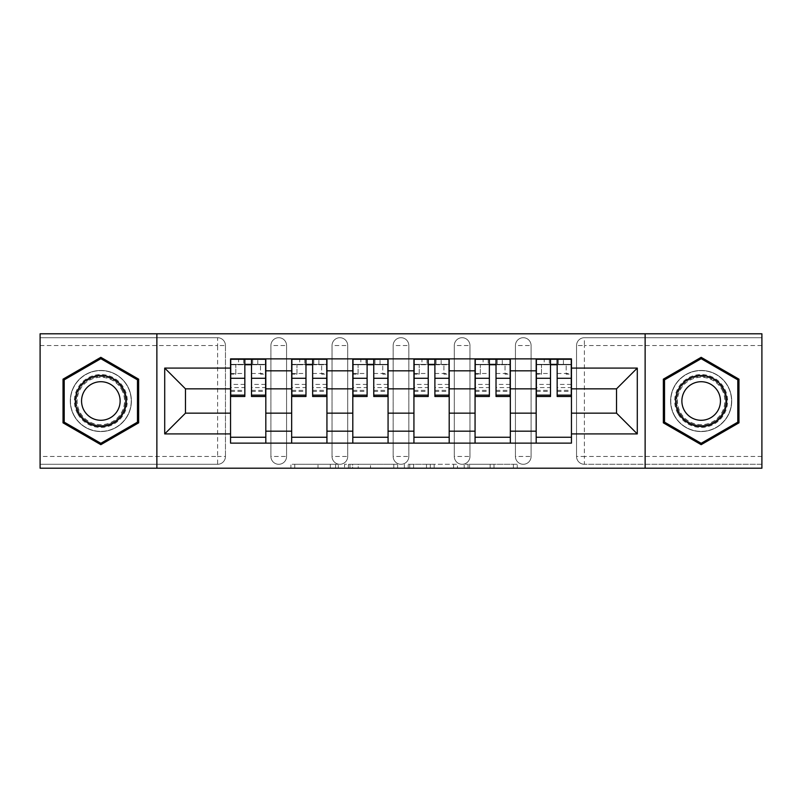 <?xml version="1.0" encoding="UTF-8"?>
<svg xmlns="http://www.w3.org/2000/svg" width="802" height="802" viewBox="0 0 802 802"><rect width="100%" height="100%" fill="white"/><g stroke="black" fill="none" stroke-linecap="round" stroke-linejoin="round"><path stroke-width="0.6" stroke-dasharray="4.01 3.01" d="M338.304 468.208L294.745 468.208L338.304 468.208L338.304 464.288L318.013 464.288L318.013 468.208L318.013 464.288L338.304 464.288L338.304 468.208L338.304 464.288L318.013 464.288L318.013 468.208L318.013 464.288L338.304 464.288L294.745 464.288L338.304 464.288M515.425 345.552A7.84 7.84 0 0 1 523.255 337.712A7.84 7.84 0 0 1 531.094 345.552A7.84 7.84 0 0 0 523.255 337.712A7.84 7.84 0 0 0 515.425 345.552L515.425 456.448A7.84 7.84 0 0 0 523.255 464.288A7.84 7.84 0 0 0 531.094 456.448L531.094 345.552A7.84 7.84 0 0 0 523.255 337.712A7.84 7.84 0 0 0 515.425 345.552L515.425 456.448A7.84 7.84 0 0 0 523.255 464.288A7.84 7.84 0 0 0 531.094 456.448L531.094 345.552L515.425 345.552M454.293 345.552A7.84 7.84 0 0 1 462.132 337.712A7.84 7.84 0 0 1 469.962 345.552A7.84 7.84 0 0 0 462.132 337.712A7.84 7.84 0 0 0 454.293 345.552L454.293 456.448A7.84 7.84 0 0 0 462.132 464.288A7.84 7.84 0 0 0 469.962 456.448L469.962 345.552A7.84 7.84 0 0 0 462.132 337.712A7.84 7.84 0 0 0 454.293 345.552L454.293 456.448A7.84 7.84 0 0 0 462.132 464.288A7.84 7.84 0 0 0 469.962 456.448L469.962 345.552L454.293 345.552M393.16 345.552A7.84 7.84 0 0 1 401 337.712A7.84 7.84 0 0 1 408.84 345.552A7.84 7.84 0 0 0 401 337.712A7.84 7.84 0 0 0 393.16 345.552L393.16 456.448A7.84 7.84 0 0 0 401 464.288A7.84 7.84 0 0 0 408.84 456.448L408.84 345.552A7.84 7.84 0 0 0 401 337.712A7.84 7.84 0 0 0 393.16 345.552L393.16 456.448A7.84 7.84 0 0 0 401 464.288A7.84 7.84 0 0 0 408.84 456.448L408.84 345.552L393.16 345.552M332.038 345.552A7.84 7.84 0 0 1 339.868 337.712A7.84 7.84 0 0 1 347.707 345.552A7.84 7.84 0 0 0 339.868 337.712A7.84 7.84 0 0 0 332.038 345.552L332.038 456.448A7.84 7.84 0 0 0 339.868 464.288A7.84 7.84 0 0 0 347.707 456.448L347.707 345.552A7.84 7.84 0 0 0 339.868 337.712A7.84 7.84 0 0 0 332.038 345.552L332.038 456.448A7.84 7.84 0 0 0 339.868 464.288A7.84 7.84 0 0 0 347.707 456.448L347.707 345.552L332.038 345.552M270.906 345.552A7.84 7.84 0 0 1 278.745 337.712A7.84 7.84 0 0 1 286.575 345.552A7.84 7.84 0 0 0 278.745 337.712A7.84 7.84 0 0 0 270.906 345.552L270.906 456.448A7.84 7.84 0 0 0 278.745 464.288A7.84 7.84 0 0 0 286.575 456.448L286.575 345.552A7.84 7.84 0 0 0 278.745 337.712A7.84 7.84 0 0 0 270.906 345.552L270.906 456.448A7.84 7.84 0 0 0 278.745 464.288A7.84 7.84 0 0 0 286.575 456.448L286.575 345.552L270.906 345.552M100.841 431.566A30.566 30.566 0 0 1 70.275 401A30.566 30.566 0 0 1 100.841 370.434A30.566 30.566 0 0 1 131.398 401A30.566 30.566 0 0 1 100.841 431.566A30.566 30.566 0 0 1 70.275 401A30.566 30.566 0 0 1 100.841 370.434A30.566 30.566 0 0 1 131.398 401A30.566 30.566 0 0 1 100.841 431.566M701.159 431.566A30.566 30.566 0 0 1 670.602 401A30.566 30.566 0 0 1 701.159 370.434A30.566 30.566 0 0 1 731.725 401A30.566 30.566 0 0 1 701.159 431.566A30.566 30.566 0 0 1 670.602 401A30.566 30.566 0 0 1 701.159 370.434A30.566 30.566 0 0 1 731.725 401A30.566 30.566 0 0 1 701.159 431.566M513.41 468.208L468.027 468.208L513.41 468.208L513.41 464.288L493.982 464.288L517.26 464.288L517.26 468.208L517.26 464.288L468.027 464.288L517.26 464.288L517.26 468.208L517.26 464.288L513.41 464.288L513.41 468.208M490.142 468.208L469.561 468.208L490.142 468.208L490.142 464.288L493.982 464.288L490.142 464.288L490.142 468.208L490.142 464.288L469.561 464.288L469.561 468.208L469.561 464.288L490.142 464.288L490.142 468.208M464.178 468.208L468.027 468.208L464.178 468.208L464.178 464.288L468.027 464.288L464.178 464.288L464.178 468.208M290.895 468.208L294.745 468.208L290.895 468.208L290.895 464.288L294.745 464.288L290.895 464.288L290.895 468.208M761.9 456.448L584.387 456.448L584.387 464.288L761.9 464.288L761.9 468.208L40.1 468.208L40.1 464.288L217.613 464.288A7.84 7.84 0 0 0 225.452 456.448L225.452 345.552A7.84 7.84 0 0 0 217.613 337.712A7.84 7.84 0 0 1 225.452 345.552A7.84 7.84 0 0 0 217.613 337.712L40.1 337.712L40.1 333.792L761.9 333.792L761.9 337.712L584.387 337.712A7.84 7.84 0 0 0 576.548 345.552L576.548 456.448A7.84 7.84 0 0 0 584.387 464.288A7.84 7.84 0 0 1 576.548 456.448A7.84 7.84 0 0 0 584.387 464.288L761.9 464.288L761.9 337.712L584.387 337.712A7.84 7.84 0 0 0 576.548 345.552L576.548 456.448L584.387 456.448L584.387 345.552L761.9 345.552M397.632 468.208L393.792 468.208L397.632 468.208L397.632 464.288L397.632 468.208M348.399 468.208L393.792 468.208L344.559 468.208L348.399 468.208L348.399 464.288L397.632 464.288L344.559 464.288L344.559 468.208L344.559 464.288L348.399 464.288L348.399 468.208M408.208 468.208L457.441 468.208L404.368 468.208L408.208 468.208L408.208 464.288L457.441 464.288L457.441 468.208L457.441 464.288L434.173 464.288L434.173 468.208M225.452 456.448L225.452 345.552L217.613 345.552L217.613 456.448L40.1 456.448L40.1 464.288L217.613 464.288A7.84 7.84 0 0 0 225.452 456.448A7.84 7.84 0 0 1 217.613 464.288L217.613 456.448L225.452 456.448M40.1 345.552L217.613 345.552L217.613 337.712L40.1 337.712L40.1 456.448M536.187 358.875L571.455 358.875L571.455 364.75L536.187 364.75L536.187 358.875L510.333 358.875L510.333 364.75L475.065 364.75L475.065 358.875L449.2 358.875L449.2 364.75L413.932 364.75L413.932 358.875L388.068 358.875L388.068 364.75L352.8 364.75L352.8 358.875L326.935 358.875L326.935 364.75L291.667 364.75L291.667 358.875L265.813 358.875L265.813 364.75L230.545 364.75L230.545 437.25L265.813 437.25L265.813 364.75M265.813 437.25L265.813 443.125L291.667 443.125L291.667 437.25L326.935 437.25L326.935 364.75M291.667 364.75L291.667 437.25M326.935 437.25L326.935 443.125L352.8 443.125L352.8 437.25L388.068 437.25L388.068 364.75M352.8 364.75L352.8 437.25M388.068 437.25L388.068 443.125L413.932 443.125L413.932 437.25L449.2 437.25L449.2 364.75M413.932 364.75L413.932 437.25M449.2 437.25L449.2 443.125L475.065 443.125L475.065 437.25L510.333 437.25L510.333 364.75M475.065 364.75L475.065 437.25M510.333 437.25L510.333 443.125L536.187 443.125L536.187 437.25L571.455 437.25L571.455 364.75M536.187 364.75L536.187 437.25M510.333 413.15L536.187 413.15M449.2 413.15L475.065 413.15M388.068 413.15L413.932 413.15M326.935 413.15L352.8 413.15M265.813 413.15L291.667 413.15M536.187 388.85L510.333 388.85M475.065 388.85L449.2 388.85M413.932 388.85L388.068 388.85M352.8 388.85L326.935 388.85M291.667 388.85L265.813 388.85M230.545 388.85L185.483 388.85L185.483 413.15L230.545 413.15M156.871 468.208L156.871 333.792M645.129 468.208L645.129 333.792M571.455 413.15L616.517 413.15L616.517 388.85L571.455 388.85M265.813 443.125L230.545 443.125L230.545 437.25M230.545 364.75L230.545 358.875L265.813 358.875M291.667 358.875L326.935 358.875M352.8 358.875L388.068 358.875M413.932 358.875L449.2 358.875M475.065 358.875L510.333 358.875M571.455 437.25L571.455 443.125L536.187 443.125M510.333 443.125L475.065 443.125M449.2 443.125L413.932 443.125M388.068 443.125L352.8 443.125M326.935 443.125L291.667 443.125M230.735 364.75L244.841 364.75M251.507 364.75L265.612 364.75M531.094 456.448A7.84 7.84 0 0 1 523.255 464.288A7.84 7.84 0 0 1 515.425 456.448L531.094 456.448M469.962 456.448A7.84 7.84 0 0 1 462.132 464.288A7.84 7.84 0 0 1 454.293 456.448L469.962 456.448M408.84 456.448A7.84 7.84 0 0 1 401 464.288A7.84 7.84 0 0 1 393.16 456.448L408.84 456.448M347.707 456.448A7.84 7.84 0 0 1 339.868 464.288A7.84 7.84 0 0 1 332.038 456.448L347.707 456.448M286.575 456.448A7.84 7.84 0 0 1 278.745 464.288A7.84 7.84 0 0 1 270.906 456.448L286.575 456.448M291.868 364.75L305.973 364.75M312.64 364.75L326.745 364.75M353 364.75L367.105 364.75M373.762 364.75L387.877 364.75M414.123 364.75L428.238 364.75M434.895 364.75L449 364.75M475.255 364.75L489.36 364.75M496.027 364.75L510.132 364.75M536.388 364.75L550.493 364.75M557.159 364.75L571.265 364.75M138.656 379.166L100.841 357.331L63.027 379.166L63.027 422.834L100.841 444.669L138.656 422.834L138.656 379.166M738.973 379.166L701.159 357.331L663.344 379.166L663.344 422.834L701.159 444.669L738.973 422.834L738.973 379.166M352.629 468.208L358.213 468.208L352.629 468.208L352.629 464.288L349.943 464.288L349.943 468.208L349.943 464.288L358.213 464.288L352.629 464.288L352.629 468.208M358.213 468.208L370.514 468.208L358.213 468.208L358.213 464.288L370.514 464.288L370.514 468.208L370.514 464.288L358.213 464.288L358.213 468.208M408.208 464.288L430.333 464.288L430.333 468.208L430.333 464.288L426.484 464.288L430.333 464.288L430.333 468.208L430.333 464.288L434.173 464.288M409.752 464.288L409.752 468.208L409.752 464.288M404.368 464.288L404.368 468.208L404.368 464.288M257.773 364.359L257.773 359.266L252.68 359.266L252.68 364.359L265.612 364.359L260.52 364.359L260.52 374.153L265.612 374.153L265.612 364.359L265.612 374.153L260.52 374.153L260.52 364.359L265.612 364.359L265.612 396.489M230.735 359.266L230.735 374.153L235.828 374.153L235.828 364.359L230.735 364.359L230.735 374.153L235.828 374.153L235.828 364.359L230.735 364.359L244.841 364.359L244.841 359.266L251.507 359.266L251.507 364.359L265.612 364.359L265.612 359.266M265.612 384.429L251.507 384.429L251.507 391.396L251.507 364.359M251.507 384.429L251.507 387.597L265.612 387.597M251.507 387.597L251.507 396.489M230.735 391.396L244.841 391.396L244.841 384.429L230.735 384.429L230.735 391.396L230.735 364.359L252.68 364.359L252.68 359.266M230.735 373.491L244.841 373.491L244.841 364.359M244.841 373.491L244.841 391.396M244.841 384.429L244.841 396.489M230.735 384.429L230.735 387.597L244.841 387.597M230.735 387.597L230.735 396.489M243.668 359.266L243.668 364.359L243.668 359.266L238.575 359.266L238.575 364.359M318.905 364.359L318.905 359.266L313.813 359.266L313.813 364.359L326.745 364.359L321.652 364.359L321.652 374.153L326.745 374.153L326.745 364.359L326.745 374.153L321.652 374.153L321.652 364.359L326.745 364.359L326.745 396.489M291.868 359.266L291.868 374.153L296.961 374.153L296.961 364.359L291.868 364.359L291.868 374.153L296.961 374.153L296.961 364.359L291.868 364.359L305.973 364.359L305.973 359.266L312.64 359.266L312.64 364.359L326.745 364.359L326.745 359.266M326.745 384.429L312.64 384.429L312.64 391.396L312.64 364.359M312.64 384.429L312.64 387.597L326.745 387.597M312.64 387.597L312.64 396.489M291.868 391.396L305.973 391.396L305.973 384.429L291.868 384.429L291.868 391.396L291.868 364.359L313.813 364.359L313.813 359.266M291.868 373.491L305.973 373.491L305.973 364.359M305.973 373.491L305.973 391.396M305.973 384.429L305.973 396.489M291.868 384.429L291.868 387.597L305.973 387.597M291.868 387.597L291.868 396.489M304.8 359.266L304.8 364.359L304.8 359.266L299.707 359.266L299.707 364.359M380.038 364.359L380.038 359.266L374.945 359.266L374.945 364.359L387.877 364.359L382.775 364.359L382.775 374.153L387.877 374.153L387.877 364.359L387.877 374.153L382.775 374.153L382.775 364.359L387.877 364.359L387.877 396.489M353 359.266L353 374.153L358.093 374.153L358.093 364.359L353 364.359L353 374.153L358.093 374.153L358.093 364.359L353 364.359L367.105 364.359L367.105 359.266L373.762 359.266L373.762 364.359L387.877 364.359L387.877 359.266M387.877 384.429L373.762 384.429L373.762 391.396L373.762 364.359M373.762 384.429L373.762 387.597L387.877 387.597M373.762 387.597L373.762 396.489M353 391.396L367.105 391.396L367.105 384.429L353 384.429L353 391.396L353 364.359L374.945 364.359L374.945 359.266M353 373.491L367.105 373.491L367.105 364.359M367.105 373.491L367.105 391.396M367.105 384.429L367.105 396.489M353 384.429L353 387.597L367.105 387.597M353 387.597L353 396.489M365.933 359.266L365.933 364.359L365.933 359.266L360.83 359.266L360.83 364.359M77.934 414.223A26.446 26.446 0 0 0 114.064 423.907A26.446 26.446 0 0 0 123.749 387.777A26.446 26.446 0 0 0 87.608 378.093A26.446 26.446 0 0 0 77.934 414.223M122.044 388.759A24.491 24.491 0 0 1 113.082 422.213A24.491 24.491 0 0 1 79.629 413.241A24.491 24.491 0 0 0 113.082 422.213A24.491 24.491 0 0 0 122.044 388.759A24.491 24.491 0 0 0 88.591 379.787A24.491 24.491 0 0 0 79.629 413.241A24.491 24.491 0 0 1 88.591 379.787A24.491 24.491 0 0 1 122.044 388.759A24.491 24.491 0 0 0 88.591 379.787A24.491 24.491 0 0 0 79.629 413.241M84.14 410.644A19.288 19.288 0 0 0 110.475 417.702A19.288 19.288 0 0 0 117.543 391.356A19.288 19.288 0 0 0 91.197 384.298A19.288 19.288 0 0 0 84.14 410.644M74.536 416.188A30.366 30.366 0 0 1 85.654 374.704A30.366 30.366 0 0 1 127.137 385.812A30.366 30.366 0 0 1 116.019 427.296A30.366 30.366 0 0 1 74.536 416.188A30.366 30.366 0 0 1 85.654 374.704A30.366 30.366 0 0 1 127.137 385.812A30.366 30.366 0 0 1 116.019 427.296A30.366 30.366 0 0 1 74.536 416.188M100.841 358.695L137.473 379.847L137.473 422.153L100.841 443.305L64.2 422.153L64.2 379.847L100.841 358.695M678.251 414.223A26.446 26.446 0 0 0 714.392 423.907A26.446 26.446 0 0 0 724.066 387.777A26.446 26.446 0 0 0 687.936 378.093A26.446 26.446 0 0 0 678.251 414.223M722.371 388.759A24.491 24.491 0 0 1 713.409 422.213A24.491 24.491 0 0 1 679.956 413.241A24.491 24.491 0 0 0 713.409 422.213A24.491 24.491 0 0 0 722.371 388.759A24.491 24.491 0 0 0 688.918 379.787A24.491 24.491 0 0 0 679.956 413.241A24.491 24.491 0 0 1 688.918 379.787A24.491 24.491 0 0 1 722.371 388.759A24.491 24.491 0 0 0 688.918 379.787A24.491 24.491 0 0 0 679.956 413.241M684.457 410.644A19.288 19.288 0 0 0 710.803 417.702A19.288 19.288 0 0 0 717.86 391.356A19.288 19.288 0 0 0 691.524 384.298A19.288 19.288 0 0 0 684.457 410.644M674.863 416.188A30.366 30.366 0 0 1 685.981 374.704A30.366 30.366 0 0 1 727.464 385.812A30.366 30.366 0 0 1 716.346 427.296A30.366 30.366 0 0 1 674.863 416.188A30.366 30.366 0 0 1 685.981 374.704A30.366 30.366 0 0 1 727.464 385.812A30.366 30.366 0 0 1 716.346 427.296A30.366 30.366 0 0 1 674.863 416.188M701.159 358.695L737.8 379.847L737.8 422.153L701.159 443.305L664.527 422.153L664.527 379.847L701.159 358.695M441.17 364.359L441.17 359.266L436.067 359.266L436.067 364.359L449 364.359L443.907 364.359L443.907 374.153L449 374.153L449 364.359L449 374.153L443.907 374.153L443.907 364.359L449 364.359L449 396.489M414.123 359.266L414.123 374.153L419.225 374.153L419.225 364.359L414.123 364.359L414.123 374.153L419.225 374.153L419.225 364.359L414.123 364.359L428.238 364.359L428.238 359.266L434.895 359.266L434.895 364.359L449 364.359L449 359.266M449 384.429L434.895 384.429L434.895 391.396L434.895 364.359M434.895 384.429L434.895 387.597L449 387.597M434.895 387.597L434.895 396.489M414.123 391.396L428.238 391.396L428.238 384.429L414.123 384.429L414.123 391.396L414.123 364.359L436.067 364.359L436.067 359.266M414.123 373.491L428.238 373.491L428.238 364.359M428.238 373.491L428.238 391.396M428.238 384.429L428.238 396.489M414.123 384.429L414.123 387.597L428.238 387.597M414.123 387.597L414.123 396.489M427.055 359.266L427.055 364.359L427.055 359.266L421.962 359.266L421.962 364.359M502.293 364.359L502.293 359.266L497.2 359.266L497.2 364.359L510.132 364.359L505.039 364.359L505.039 374.153L510.132 374.153L510.132 364.359L510.132 374.153L505.039 374.153L505.039 364.359L510.132 364.359L510.132 396.489M475.255 359.266L475.255 374.153L480.348 374.153L480.348 364.359L475.255 364.359L475.255 374.153L480.348 374.153L480.348 364.359L475.255 364.359L489.36 364.359L489.36 359.266L496.027 359.266L496.027 364.359L510.132 364.359L510.132 359.266M510.132 384.429L496.027 384.429L496.027 391.396L496.027 364.359M496.027 384.429L496.027 387.597L510.132 387.597M496.027 387.597L496.027 396.489M475.255 391.396L489.36 391.396L489.36 384.429L475.255 384.429L475.255 391.396L475.255 364.359L497.2 364.359L497.2 359.266M475.255 373.491L489.36 373.491L489.36 364.359M489.36 373.491L489.36 391.396M489.36 384.429L489.36 396.489M475.255 384.429L475.255 387.597L489.36 387.597M475.255 387.597L475.255 396.489M488.187 359.266L488.187 364.359L488.187 359.266L483.095 359.266L483.095 364.359M563.425 364.359L563.425 359.266L558.332 359.266L558.332 364.359L571.265 364.359L566.172 364.359L566.172 374.153L571.265 374.153L571.265 364.359L571.265 374.153L566.172 374.153L566.172 364.359L571.265 364.359L571.265 396.489M536.388 359.266L536.388 374.153L541.48 374.153L541.48 364.359L536.388 364.359L536.388 374.153L541.48 374.153L541.48 364.359L536.388 364.359L550.493 364.359L550.493 359.266L557.159 359.266L557.159 364.359L571.265 364.359L571.265 359.266M571.265 384.429L557.159 384.429L557.159 391.396L557.159 364.359M557.159 384.429L557.159 387.597L571.265 387.597M557.159 387.597L557.159 396.489M536.388 391.396L550.493 391.396L550.493 384.429L536.388 384.429L536.388 391.396L536.388 364.359L558.332 364.359L558.332 359.266M536.388 373.491L550.493 373.491L550.493 364.359M550.493 373.491L550.493 391.396M550.493 384.429L550.493 396.489M536.388 384.429L536.388 387.597L550.493 387.597M536.388 387.597L536.388 396.489M549.32 359.266L549.32 364.359L549.32 359.266L544.227 359.266L544.227 364.359M335.617 464.288L335.617 468.208L335.617 464.288M584.387 337.712A7.84 7.84 0 0 0 576.548 345.552L584.387 345.552L584.387 337.712M330.324 464.288L330.324 468.208L330.324 464.288M294.745 464.288L294.745 468.208L294.745 464.288M393.792 464.288L393.792 468.208L393.792 464.288M453.601 464.288L453.601 468.208L453.601 464.288M426.484 464.288L426.484 468.208L426.484 464.288M413.601 464.288L413.601 468.208L413.601 464.288M493.982 464.288L493.982 468.208L493.982 464.288M468.027 464.288L468.027 468.208L468.027 464.288M251.507 373.491L265.612 373.491M251.507 390.343L265.612 390.343M230.735 390.343L244.841 390.343M312.64 373.491L326.745 373.491M312.64 390.343L326.745 390.343M291.868 390.343L305.973 390.343M373.762 373.491L387.877 373.491M373.762 390.343L387.877 390.343M353 390.343L367.105 390.343M121.353 389.16A23.689 23.689 0 0 1 112.681 421.511A23.689 23.689 0 0 1 80.32 412.84A23.689 23.689 0 0 1 88.992 380.489A23.689 23.689 0 0 1 121.353 389.16M721.68 389.16A23.689 23.689 0 0 1 713.008 421.511A23.689 23.689 0 0 1 680.647 412.84A23.689 23.689 0 0 1 689.319 380.489A23.689 23.689 0 0 1 721.68 389.16M434.895 373.491L449 373.491M434.895 390.343L449 390.343M414.123 390.343L428.238 390.343M496.027 373.491L510.132 373.491M496.027 390.343L510.132 390.343M475.255 390.343L489.36 390.343M557.159 373.491L571.265 373.491M557.159 390.343L571.265 390.343M536.388 390.343L550.493 390.343M251.507 391.396L265.612 391.396M312.64 391.396L326.745 391.396M373.762 391.396L387.877 391.396M434.895 391.396L449 391.396M496.027 391.396L510.132 391.396M557.159 391.396L571.265 391.396"/><path stroke-width="1.2" d="M645.129 468.208L761.9 468.208L761.9 333.792L40.1 333.792L40.1 468.208L645.129 468.208L645.129 333.792M291.667 443.125L291.667 370.825L265.813 370.825L265.813 443.125M265.813 370.825L265.813 358.875M291.667 370.825L291.667 358.875M326.935 358.875L326.935 443.125M352.8 443.125L352.8 358.875M388.068 358.875L388.068 443.125M413.932 443.125L413.932 358.875M449.2 358.875L449.2 443.125M475.065 443.125L475.065 358.875M510.333 358.875L510.333 443.125M536.187 443.125L536.187 358.875M536.187 413.15L510.333 413.15M475.065 413.15L449.2 413.15M413.932 413.15L388.068 413.15M352.8 413.15L326.935 413.15M291.667 413.15L265.813 413.15M536.187 388.85L510.333 388.85M475.065 388.85L449.2 388.85M413.932 388.85L388.068 388.85M352.8 388.85L326.935 388.85M291.667 388.85L265.813 388.85M185.483 413.15L230.545 413.15L230.545 388.85L185.483 388.85L185.483 413.15L164.711 433.912L164.711 368.088L230.545 368.088L230.545 388.85M571.455 388.85L571.455 413.15L616.517 413.15L616.517 388.85L571.455 388.85L571.455 358.875L230.545 358.875L230.545 368.088M571.455 368.088L637.289 368.088L637.289 433.912L571.455 433.912L571.455 413.15M230.545 413.15L230.545 443.125L571.455 443.125L571.455 433.912M230.545 433.912L164.711 433.912M156.871 468.208L156.871 333.792M138.656 379.166L100.841 357.331L63.027 379.166L63.027 422.834L100.841 444.669L138.656 422.834L138.656 379.166M738.973 379.166L701.159 357.331L663.344 379.166L663.344 422.834L701.159 444.669L738.973 422.834L738.973 379.166M265.813 437.25L230.545 437.25M244.841 364.75L251.507 364.75M326.935 437.25L291.667 437.25M305.973 364.75L312.64 364.75M388.068 437.25L352.8 437.25M367.105 364.75L373.762 364.75M449.2 437.25L413.932 437.25M428.238 364.75L434.895 364.75M510.333 437.25L475.065 437.25M489.36 364.75L496.027 364.75M571.455 437.25L536.187 437.25M550.493 364.75L557.159 364.75M164.711 368.088L185.483 388.85M616.517 413.15L637.289 433.912M616.517 388.85L637.289 368.088M251.507 395.145L265.612 395.145L265.612 396.489L251.507 396.489L251.507 359.266L265.612 359.266L257.773 359.266M265.612 395.145L265.612 359.266M244.841 364.359L251.507 364.359M238.575 359.266L230.735 359.266L230.735 396.489L244.841 396.489L244.841 359.266L243.668 359.266M230.735 359.266L252.68 359.266M312.64 395.145L326.745 395.145L326.745 396.489L312.64 396.489L312.64 359.266L326.745 359.266L318.905 359.266M326.745 395.145L326.745 359.266M305.973 364.359L312.64 364.359M299.707 359.266L291.868 359.266L291.868 396.489L305.973 396.489L305.973 359.266L304.8 359.266M291.868 359.266L313.813 359.266M373.762 395.145L387.877 395.145L387.877 396.489L373.762 396.489L373.762 359.266L387.877 359.266L380.038 359.266M387.877 395.145L387.877 359.266M367.105 364.359L373.762 364.359M360.83 359.266L353 359.266L353 396.489L367.105 396.489L367.105 359.266L365.933 359.266M353 359.266L374.945 359.266M78.776 413.732A25.474 25.474 0 0 0 113.573 423.055A25.474 25.474 0 0 0 122.896 388.268A25.474 25.474 0 0 0 88.1 378.945A25.474 25.474 0 0 0 78.776 413.732M84.14 410.644A19.288 19.288 0 0 0 110.475 417.702A19.288 19.288 0 0 0 117.543 391.356A19.288 19.288 0 0 0 91.197 384.298A19.288 19.288 0 0 0 84.14 410.644M100.841 358.695L137.473 379.847L137.473 422.153L100.841 443.305L64.2 422.153L64.2 379.847L100.841 358.695M679.104 413.732A25.474 25.474 0 0 0 713.9 423.055A25.474 25.474 0 0 0 723.224 388.268A25.474 25.474 0 0 0 688.427 378.945A25.474 25.474 0 0 0 679.104 413.732M684.457 410.644A19.288 19.288 0 0 0 710.803 417.702A19.288 19.288 0 0 0 717.86 391.356A19.288 19.288 0 0 0 691.524 384.298A19.288 19.288 0 0 0 684.457 410.644M701.159 358.695L737.8 379.847L737.8 422.153L701.159 443.305L664.527 422.153L664.527 379.847L701.159 358.695M434.895 395.145L449 395.145L449 396.489L434.895 396.489L434.895 359.266L449 359.266L441.17 359.266M449 395.145L449 359.266M428.238 364.359L434.895 364.359M421.962 359.266L414.123 359.266L414.123 396.489L428.238 396.489L428.238 359.266L427.055 359.266M414.123 359.266L436.067 359.266M496.027 395.145L510.132 395.145L510.132 396.489L496.027 396.489L496.027 359.266L510.132 359.266L502.293 359.266M510.132 395.145L510.132 359.266M489.36 364.359L496.027 364.359M483.095 359.266L475.255 359.266L475.255 396.489L489.36 396.489L489.36 359.266L488.187 359.266M475.255 359.266L497.2 359.266M557.159 395.145L571.265 395.145L571.265 396.489L557.159 396.489L557.159 359.266L571.265 359.266L563.425 359.266M571.265 395.145L571.265 359.266M550.493 364.359L557.159 364.359M544.227 359.266L536.388 359.266L536.388 396.489L550.493 396.489L550.493 359.266L549.32 359.266M536.388 359.266L558.332 359.266M475.065 370.825L449.2 370.825M413.932 370.825L388.068 370.825M352.8 370.825L326.935 370.825M536.187 370.825L510.333 370.825M475.065 431.175L449.2 431.175M413.932 431.175L388.068 431.175M352.8 431.175L326.935 431.175M291.667 431.175L265.813 431.175M536.187 431.175L510.333 431.175M251.507 378.293L265.612 378.293M230.735 395.145L244.841 395.145M230.735 378.293L244.841 378.293M312.64 378.293L326.745 378.293M291.868 395.145L305.973 395.145M291.868 378.293L305.973 378.293M373.762 378.293L387.877 378.293M353 395.145L367.105 395.145M353 378.293L367.105 378.293M434.895 378.293L449 378.293M414.123 395.145L428.238 395.145M414.123 378.293L428.238 378.293M496.027 378.293L510.132 378.293M475.255 395.145L489.36 395.145M475.255 378.293L489.36 378.293M557.159 378.293L571.265 378.293M536.388 395.145L550.493 395.145M536.388 378.293L550.493 378.293"/></g></svg>
